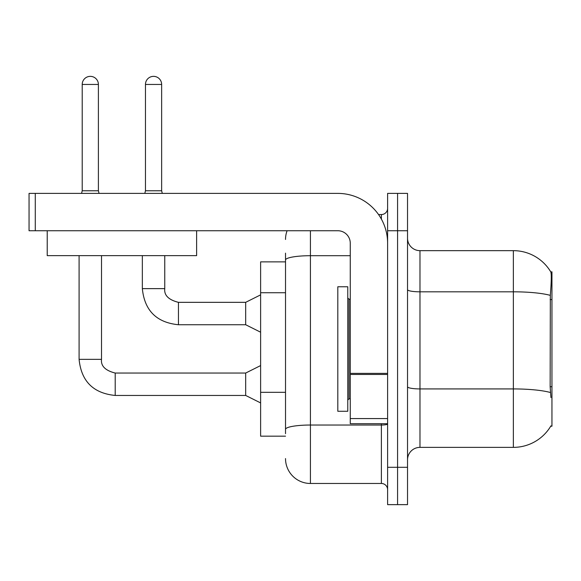 <?xml version="1.0" encoding="UTF-8"?>
<svg xmlns="http://www.w3.org/2000/svg" width="581" height="581" viewBox="0 0 581 581"><rect width="100%" height="100%" fill="white"/><g stroke="black" fill="none" stroke-linecap="round" stroke-linejoin="round"><path stroke-width="0.87" d="M550.948 397.571L550.149 386.75L550.323 295.373C551.398 281.836 551.565 274.036 550.817 271.981L551.95 271.828L551.95 426.207L550.723 426.207L550.948 425.837A43.575 43.575 0 0 1 513.357 447.37L419.983 447.37A12.448 12.448 0 0 0 407.528 459.818M285.518 261.864L260.622 261.864L260.622 436.164L285.518 436.164M397.571 467.291L397.571 504.642L407.528 504.642L407.528 467.291L397.571 467.291L397.571 504.642L387.607 504.642L387.607 467.291L397.571 467.291L397.571 230.737L397.571 467.291M387.607 467.291L387.607 193.393L397.571 193.393L397.571 230.737L397.571 193.393L407.528 193.393L407.528 467.291M550.323 295.373A43.575 7.568 180 0 0 513.357 291.815L513.357 250.658A43.575 43.575 0 0 1 550.817 271.981A43.575 43.575 0 0 0 513.357 250.658L419.983 250.658A12.448 12.448 0 0 1 407.528 238.21A12.448 12.448 0 0 0 419.983 250.658L419.983 447.37M285.518 433.673L285.518 401.043M310.421 230.737L310.421 483.472L381.383 483.472L381.383 423.716M378.551 214.556L381.383 214.556A6.224 6.224 0 0 0 387.607 208.332M285.518 284.015L285.518 253.149M387.607 423.948A6.224 1.082 0 0 1 381.383 425.031L310.421 425.031A24.903 4.321 180 0 0 285.518 429.352L285.518 260.034A24.903 4.321 180 0 1 310.421 255.705L350.263 255.705M387.607 489.703A6.224 6.224 0 0 0 381.383 483.472M285.518 239.452A24.903 24.903 0 0 1 287.094 230.737M310.421 483.472A24.903 24.903 0 0 1 285.518 458.576M337.808 349.014L337.808 411.268L347.772 411.268L347.772 286.767L337.808 286.767L337.808 349.014M387.607 423.716L350.263 423.716L350.263 373.372L387.607 373.372M387.607 243.192A49.799 49.799 0 0 0 337.808 193.393L35.274 193.393L35.274 230.737L337.808 230.737A12.448 12.448 0 0 1 350.263 243.192L350.263 373.372M35.274 230.737L29.05 230.737L29.05 193.393L35.274 193.393M196.625 230.737L196.625 255.64L47.228 255.64L47.228 230.737M98.4 190.779L82.212 190.779L82.212 84.456A8.09 8.09 0 0 1 90.302 76.358A8.09 8.09 0 0 1 98.4 84.456L98.4 190.779L99.053 193.393M260.622 402.923L245.683 395.45L245.683 373.046L260.622 365.572M79.096 255.64L79.096 359.349L101.508 359.349L101.508 255.64M161.641 190.779L145.461 190.779L145.461 84.456A8.09 8.09 0 0 1 153.551 76.358A8.09 8.09 0 0 1 161.641 84.456L161.641 190.779L162.295 193.393M260.622 332.209L245.683 324.735L245.683 302.331L260.622 294.857M142.345 255.64L142.345 288.634L164.757 288.634L164.757 255.64M551.95 386.75L550.149 386.75M551.95 299.6L550.149 299.6M285.518 292.73L260.622 292.73M285.518 392.328L260.622 392.328M513.357 447.37L513.357 291.815L419.983 291.815A12.448 2.164 0 0 1 407.528 289.65M550.454 392.524A43.575 7.568 180 0 0 513.357 388.921L419.983 388.921A12.448 2.164 -0 0 1 407.528 386.757M407.528 230.737L387.607 230.737M381.383 219.081L381.383 214.556M347.772 297.973L349.014 299.215L349.014 398.813L350.263 398.813M387.607 374.454L350.263 374.454M350.263 418.574L387.607 418.574M245.683 395.45L115.205 395.45C93.301 393.286 81.267 381.252 79.096 359.349C81.267 381.252 93.301 393.286 115.205 395.45C93.301 393.286 81.267 381.252 79.096 359.349C81.267 381.252 93.301 393.286 115.205 395.45C93.301 393.286 81.267 381.252 79.096 359.349C81.267 381.252 93.301 393.286 115.205 395.45C93.301 393.286 81.267 381.252 79.096 359.349C81.267 381.252 93.301 393.286 115.205 395.45C93.301 393.286 81.267 381.252 79.096 359.349C81.267 381.252 93.301 393.286 115.205 395.45C93.301 393.286 81.267 381.252 79.096 359.349C81.267 381.252 93.301 393.286 115.205 395.45C93.301 393.286 81.267 381.252 79.096 359.349C81.267 381.252 93.301 393.286 115.205 395.45C93.301 393.286 81.267 381.252 79.096 359.349C81.267 381.252 93.301 393.286 115.205 395.45C93.301 393.286 81.267 381.252 79.096 359.349C81.267 381.252 93.301 393.286 115.205 395.45L115.205 373.067M82.212 84.456L98.4 84.456M245.683 324.735L178.447 324.735C156.543 322.571 144.509 310.537 142.345 288.634C144.509 310.537 156.543 322.571 178.447 324.735C156.543 322.571 144.509 310.537 142.345 288.634C144.509 310.537 156.543 322.571 178.447 324.735C156.543 322.571 144.509 310.537 142.345 288.634C144.509 310.537 156.543 322.571 178.447 324.735C156.543 322.571 144.509 310.537 142.345 288.634C144.509 310.537 156.543 322.571 178.447 324.735C156.543 322.571 144.509 310.537 142.345 288.634C144.509 310.537 156.543 322.571 178.447 324.735C156.543 322.571 144.509 310.537 142.345 288.634C144.509 310.537 156.543 322.571 178.447 324.735C156.543 322.571 144.509 310.537 142.345 288.634C144.509 310.537 156.543 322.571 178.447 324.735C156.543 322.571 144.509 310.537 142.345 288.634C144.509 310.537 156.543 322.571 178.447 324.735C156.543 322.571 144.509 310.537 142.345 288.634C144.509 310.537 156.543 322.571 178.447 324.735L178.447 302.352C168.57 299.84 164.002 295.271 164.757 288.634C164.002 295.271 168.57 299.84 178.447 302.331C168.57 299.84 164.002 295.271 164.757 288.634C164.002 295.271 168.57 299.84 178.447 302.331C168.57 299.84 164.002 295.271 164.757 288.634C164.002 295.271 168.57 299.84 178.447 302.331C168.57 299.84 164.002 295.271 164.757 288.634C164.002 295.271 168.57 299.84 178.447 302.331C168.57 299.84 164.002 295.271 164.757 288.634C164.002 295.271 168.57 299.84 178.447 302.331C168.57 299.84 164.002 295.271 164.757 288.634C164.002 295.271 168.57 299.84 178.447 302.331C168.57 299.84 164.002 295.271 164.757 288.634C164.002 295.271 168.57 299.84 178.447 302.331C168.57 299.84 164.002 295.271 164.757 288.634C164.002 295.271 168.57 299.84 178.447 302.331C168.57 299.84 164.002 295.271 164.757 288.634C164.002 295.271 168.57 299.84 178.447 302.331L245.683 302.331M145.461 84.456L161.641 84.456M101.508 359.349C100.753 365.994 105.321 370.555 115.205 373.046C105.321 370.555 100.753 365.994 101.508 359.349C100.753 365.994 105.321 370.555 115.205 373.046C105.321 370.555 100.753 365.994 101.508 359.349C100.753 365.994 105.321 370.555 115.205 373.046C105.321 370.555 100.753 365.994 101.508 359.349C100.753 365.994 105.321 370.555 115.205 373.046C105.321 370.555 100.753 365.994 101.508 359.349C100.753 365.994 105.321 370.555 115.205 373.046C105.321 370.555 100.753 365.994 101.508 359.349C100.753 365.994 105.321 370.555 115.205 373.046C105.321 370.555 100.753 365.994 101.508 359.349C100.753 365.994 105.321 370.555 115.205 373.046C105.321 370.555 100.753 365.994 101.508 359.349C100.753 365.994 105.321 370.555 115.205 373.046C105.321 370.555 100.753 365.994 101.508 359.349C100.753 365.994 105.321 370.555 115.205 373.046C105.321 370.555 100.753 365.994 101.508 359.349C100.753 365.994 105.321 370.555 115.205 373.046L245.683 373.046M349.014 299.215L350.263 299.215M349.014 398.813L347.772 400.062M79.096 359.349C81.267 381.252 93.301 393.286 115.205 395.45M82.212 190.779L81.558 193.393M145.461 190.779L144.807 193.393"/></g></svg>
